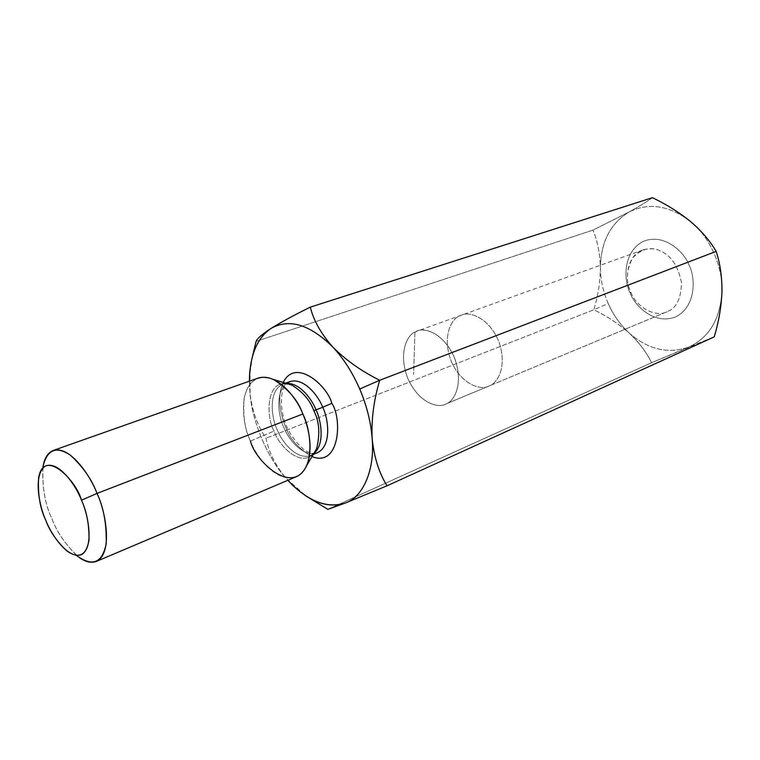 <?xml version="1.0" encoding="UTF-8"?>
<svg xmlns="http://www.w3.org/2000/svg" width="760" height="760" viewBox="0 0 760 760"><rect width="100%" height="100%" fill="white"/><g stroke="black" fill="none" stroke-linecap="round" stroke-linejoin="round"><path stroke-width="0.57" stroke-dasharray="3.8 2.85" d="M600.39 267.862C600.561 280.088 603.164 291.973 608.2 303.515L593.873 309.766C598.063 295.811 600.229 281.846 600.39 267.862C600.239 281.827 598.063 295.801 593.873 309.766C606.889 316.084 618.649 323.836 629.137 333.022C638.98 342.342 646.466 352.231 651.577 362.7L327.873 509.352L651.577 362.7L714.248 336.851L688.855 347.044C709.118 337.706 720.157 319.295 721.962 291.783C720.157 319.295 709.118 337.706 688.855 347.044L651.577 362.7C646.466 352.241 638.989 342.351 629.147 333.041C648.232 349.609 668.135 354.284 688.836 347.044C668.135 354.284 648.232 349.609 629.137 333.022C618.649 323.836 606.889 316.084 593.873 309.766L266.057 438.263L593.873 309.766L608.2 303.515C613.32 315.029 620.303 324.872 629.137 333.022C620.303 324.872 613.32 315.029 608.2 303.515C603.155 291.963 600.552 280.07 600.39 267.843C599.991 253.878 597.54 241.291 593.038 230.081C597.54 241.291 599.991 253.878 600.39 267.843C600.789 242.117 610.337 223.506 629.033 212.002L593.038 230.081L256.13 341.335L593.038 230.081L629.014 212.011C610.327 223.516 600.789 242.126 600.39 267.843M252.567 356.012L250.078 372.352L250.078 394.449L249.365 381.197L250.078 394.449C252.643 422.693 267.387 457.358 285.589 477.802L293.047 485.526L305.938 495.976L285.589 477.802C275.091 464.835 268.584 451.659 266.057 438.263C257.688 426.018 252.367 411.416 250.078 394.449C248.719 376.903 250.743 359.204 256.13 341.335C257.013 339.026 260.566 335.663 266.769 331.246M652.441 197.685C647.064 201.609 639.264 206.378 629.033 212.002C639.264 206.378 647.064 201.609 652.441 197.685M311.961 456.599C298.395 448.58 289.626 438.691 285.665 426.92C281.276 417.041 276.222 397.433 283.185 382.432C276.222 397.433 281.276 417.041 285.665 426.92C289.626 438.691 298.395 448.58 311.961 456.599M76.712 555.475C64.686 543.419 56.401 531.097 51.87 518.5C45.286 504.916 42.266 488.11 42.807 468.074M258.029 378.138C236.673 386.935 243.095 427.262 250.467 441.056C255.455 455.24 276.137 484.044 296.286 476.738M250.467 441.056L274.113 431.062C266.741 419.662 264.765 380.637 287.033 383.61C264.765 380.637 266.741 419.662 274.113 431.062C277.523 443.545 300.285 469.233 314.003 453.131C300.285 469.233 277.523 443.545 274.113 431.062L250.467 441.056C244.976 430.074 242.839 415.948 244.055 398.677C248.054 380.608 257.858 374.195 273.457 379.44M313.585 453.834L310.764 455.458C295.934 460.769 280.867 440.116 277.238 429.789C271.842 419.757 267.387 390.621 283.072 384.075L286.254 383.373L283.072 384.075C267.387 390.621 271.842 419.757 277.238 429.789C280.867 440.116 295.934 460.769 310.764 455.458L313.585 453.834M289.731 381.662C274.008 388.217 278.397 417.249 283.774 427.243C287.394 437.522 302.442 458.08 317.309 452.751C302.442 458.08 287.394 437.522 283.774 427.243C278.397 417.249 274.008 388.217 289.731 381.662L283.708 387.98C281.152 392.036 279.841 408.604 285.18 422.655C289.94 436.715 302.623 450.081 307.363 451.582C311.552 453.387 314.868 453.777 317.309 452.751M38.599 477.907L43.111 466.127C41.98 486.742 44.897 504.203 51.87 518.5C56.62 531.829 65.417 544.568 78.252 556.709L66.975 551.057M250.087 394.478C252.377 411.435 257.697 426.027 266.057 438.263C268.584 451.659 275.091 464.835 285.589 477.802C267.387 457.368 252.652 422.712 250.087 394.478M721.962 291.745C723.178 267.026 709.659 236.74 690.802 221.739C669.503 205.399 648.926 202.16 629.033 212.002C648.926 202.16 669.503 205.399 690.774 221.711C709.659 236.74 723.178 267.026 721.962 291.745M414.922 332.101L413.592 374.509L414.922 332.101C421.097 327.161 441.38 329.707 453.853 356.335C464.835 383.724 453.568 402.078 446.034 403.921C439.432 408.358 419.767 404.462 408.091 379.078C397.594 353.124 407.531 334.637 414.922 332.101C407.626 334.675 397.755 352.621 407.787 378.356C418.969 403.683 438.738 408.405 445.55 404.13L446.034 403.921C453.14 401.84 463.913 386.013 455.23 359.822C445.227 333.63 424.441 326.847 417.212 331.075L414.922 332.101M489.402 385.833L488.917 386.042C482.02 390.317 462.213 385.985 451.307 361.427C441.57 336.452 451.744 318.81 459.116 316.207L461.424 315.181C468.758 310.973 489.544 317.319 499.234 342.703C507.594 368.115 496.575 383.695 489.402 385.833L446.034 403.921L489.402 385.833C496.575 383.695 507.594 368.115 499.234 342.703C489.544 317.319 468.758 310.973 461.424 315.181L459.116 316.207C451.744 318.81 441.57 336.452 451.307 361.427C462.213 385.985 482.02 390.317 488.917 386.042L666.976 311.78C655.547 317.87 636.3 307.135 630.857 292.286C623.989 280.449 626.99 254.752 642.979 249.935C649.819 247.998 655.937 248.501 661.333 251.446C671.346 255.94 678.062 266.276 681.482 282.435C681.226 298.348 676.552 308.066 667.47 311.572L489.402 385.833M630.857 292.286C636.376 307.41 656.117 318.07 667.47 311.572C676.552 308.066 681.226 298.348 681.482 282.435C678.062 266.276 671.346 255.94 661.333 251.446C651.567 246.221 642.048 248.311 632.776 257.735C626.297 269.99 625.66 281.504 630.857 292.286L630.163 293.037C624.359 282.416 621.67 253.869 642.257 241.851C664.003 231.866 684.864 252.738 688.959 265.002C695.286 276.174 697.053 306.29 675.526 316.958C653.258 325.356 634.125 304.532 630.163 293.037L630.857 292.286M630.163 293.037C634.125 304.532 653.258 325.356 675.526 316.958C697.053 306.29 695.286 276.174 688.959 265.002C684.864 252.738 664.003 231.866 642.257 241.851C621.67 253.869 624.359 282.416 630.163 293.037M314.108 452.95L310.764 455.458L313.234 454.442M287.233 383.676L283.072 384.075L285.579 383.173M250.078 372.352L249.574 374.357M666.976 311.78L445.55 404.13M642.979 249.935L417.212 331.075"/><path stroke-width="1.14" d="M332.842 347.073C343.596 358.587 352.555 372.571 359.717 389.015L379.724 380.256C361.351 371.127 345.724 360.059 332.842 347.073C345.724 360.059 361.351 371.127 379.724 380.256L716.158 251.389C710.239 241.167 701.784 231.277 690.783 221.73C679.392 212.496 666.606 204.478 652.441 197.685L310.308 307.125L652.441 197.685C666.606 204.478 679.373 212.486 690.774 221.711C701.784 231.277 710.239 241.167 716.158 251.389L379.724 380.256C373.758 400.216 371.241 419.644 372.153 438.539C374.053 457.206 379.022 472.948 387.058 485.792L714.248 336.851C718.741 321.974 721.316 306.945 721.962 291.764C722.076 276.963 720.138 263.501 716.158 251.389C720.138 263.501 722.076 276.953 721.962 291.745C721.316 306.945 718.741 321.974 714.248 336.851L387.058 485.792L345.572 502.92L327.873 509.352L305.938 495.976L327.873 509.352L345.553 502.93C363.052 497.011 374.984 469.898 372.153 438.539C370.889 422.056 366.738 405.545 359.717 389.015C352.555 372.571 343.596 358.587 332.842 347.073C309.748 324.349 289.113 318.155 270.949 328.481C280.953 322.259 294.072 315.144 310.308 307.125C313.623 320.606 321.128 333.916 332.842 347.073M266.769 331.246L270.949 328.481C256.966 338.152 249.774 355.727 249.365 381.197L249.574 374.357C251.284 352.203 258.409 336.908 270.93 328.491C261.991 334.343 257.051 338.627 256.13 341.335L252.567 356.012M287.822 480.32C307.733 501.353 326.981 508.886 345.572 502.92L387.058 485.792C379.022 472.948 374.053 457.206 372.153 438.539C371.241 419.624 373.768 400.206 379.724 380.256L359.717 389.015C366.738 405.536 370.88 422.028 372.153 438.51C374.984 469.898 363.052 497.011 345.572 502.92C328.956 508.601 311.296 502.702 292.581 485.231L287.822 480.32M331.806 403.303C342.37 418.342 339.938 467.723 311.961 456.599C339.938 467.723 342.37 418.342 331.806 403.303C327.826 386.431 295.887 357.048 283.185 382.432C295.887 357.048 327.826 386.431 331.806 403.303L322.705 407.284C318.944 396.767 304.152 377.026 289.731 381.662C304.152 377.026 318.944 396.767 322.705 407.284L316.036 409.858C320.919 419.681 325.441 444.144 313.585 453.834C325.441 444.144 320.919 419.681 316.036 409.858L322.705 407.284C328.197 417.563 332.281 445.94 317.309 452.751C332.281 445.94 328.197 417.563 322.705 407.284L331.806 403.303M42.807 468.074C44.013 458.784 47.5 452.912 53.276 450.452C70.205 445.284 90.962 476.872 97.014 493.411L81.472 500.222C76.37 485.991 57.969 459.325 44.745 466.431C32.709 475.95 39.814 507.547 45.742 520.172C50.578 533.406 67.564 559.635 81.557 554.658C94.629 547.058 87.951 513.656 81.472 500.222C86.716 511.3 89.234 524.685 89.005 540.379C86.194 555.522 78.85 559.075 66.975 551.057C56.687 541.291 49.609 530.993 45.742 520.172C40.109 508.573 37.724 494.475 38.599 477.907C43.757 447.013 76.522 480.586 81.472 500.222L97.014 493.411C105.165 509.808 113.724 553.204 96.33 561.431C90.269 563.473 83.733 561.478 76.712 555.475M96.33 561.431L296.286 476.738C316.264 467.476 310.441 428.355 302.851 414L97.014 493.411L302.851 414C297.578 399.351 277.352 372.058 258.029 378.138L53.276 450.452M314.003 453.131L316.606 448.704C320.245 433.941 319.314 421.258 313.813 410.656C310.308 400.653 303.022 392.141 291.945 385.13L287.033 383.61L291.945 385.13C303.022 392.141 310.308 400.653 313.813 410.656C319.314 421.258 320.245 433.941 316.606 448.704L314.003 453.131M287.233 383.676L273.457 379.44C288.268 388.882 298.062 400.397 302.851 414C308.075 425.78 313.813 448.21 306.793 465.367C292.296 497.068 254.628 459.98 250.467 441.056M286.254 383.373C300.172 382.603 312.284 400.083 316.036 409.858C312.284 400.083 300.172 382.603 286.254 383.373M316.036 409.858L313.813 410.656L316.036 409.858M78.252 556.709C93.138 566.779 102.457 562.409 106.219 543.619C106.675 524.029 103.597 507.291 97.014 493.411C91.979 479.778 83.182 467.087 70.604 455.325C56.411 445.787 47.243 449.388 43.111 466.127M332.823 347.054C321.119 333.906 313.614 320.596 310.308 307.125C294.072 315.144 280.953 322.259 270.949 328.481C289.113 318.155 309.738 324.349 332.823 347.054M314.108 452.95L306.793 465.367M313.234 454.442L317.309 452.751M285.579 383.173L289.731 381.662"/></g></svg>
